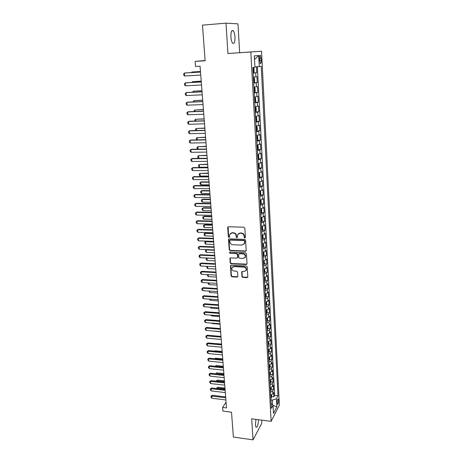 <?xml version="1.0" encoding="UTF-8"?>
<svg xmlns="http://www.w3.org/2000/svg" width="463" height="463" viewBox="0 0 463 463"><rect width="100%" height="100%" fill="white"/><g stroke="black" fill="none" stroke-linecap="round" stroke-linejoin="round"><path stroke-width="0.69" d="M244.834 237.959L245.402 237.369L244.823 228.085L243.903 227.183L228.479 226.772L227.692 227.617L228.334 236.819L228.971 237.438L229.474 237.125L229.642 234.44L231.963 232.982L233.236 233.022C234.903 233.242 235.875 234.197 236.153 235.881L236.234 237.073L236.871 237.698L237.386 237.374L237.536 234.724L239.903 233.225L241.194 233.265C242.872 233.485 243.845 234.44 244.117 236.136L244.192 237.334L244.834 237.959M238.341 233.699L240.199 232.97L241.483 233.011C243.156 233.23 244.134 234.185 244.406 235.875L244.481 237.073L245.344 237.664M228.143 226.835L228.641 236.564L229.463 237.16M230.458 233.421L232.264 232.733L233.537 232.767C235.198 232.987 236.171 233.942 236.448 235.626L236.529 236.813L237.369 237.409M255.952 419.38L255.408 424.884L256.056 427.291C257.457 427.268 258.267 424.745 258.499 419.709M234.99 36.982C234.753 33.932 234.151 31.837 233.196 30.703C231.593 29.863 230.823 31.959 230.887 36.982C231.135 40.038 231.737 42.116 232.681 43.227C234.29 44.043 235.059 41.959 234.99 36.982M278.535 400.345L278.234 399.071C277.569 399.118 277.21 400.443 277.152 403.041L277.453 404.315C278.118 404.257 278.477 402.937 278.535 400.345M241.912 276.521L242.809 277.401L247.068 277.632L247.815 277.158L247.242 266.908L246.339 266.017L231.17 265.293L230.447 265.739L231.089 275.942L231.98 276.816L237.062 277.094L237.843 276.301L237.56 272.082L236.668 271.202L234.133 271.075C232.299 270.652 231.546 269.564 231.882 267.799L233.827 266.59L243.804 267.076C245.633 267.481 246.391 268.557 246.09 270.317L244.094 271.584L242.427 271.497L241.686 271.966L241.912 276.521L242.195 276.22L243.092 277.1L247.792 277.221M225.979 23.15L227.952 53.529L239.678 52.707L237.953 23.839L225.979 23.15L202.47 25.141L205.144 60.751L195.131 61.4L195.536 66.475L200.062 66.197L226.517 407.92L222.605 407.423L222.894 411.092L231.512 412.197L233.381 437.066L253.035 439.85L261.844 423.141L261.664 420.126M227.952 53.529L250.819 51.972L271.139 421.359L251.669 418.824L253.035 439.85M245.413 251.276L246.218 250.448L245.581 240.262L244.667 239.365L229.324 238.85L228.537 239.684L229.249 249.777L230.152 250.662L245.413 251.276L246.113 250.905M246.414 253.666L247.045 263.731L246.247 264.535L231.072 263.823L230.175 262.943L229.932 258.325L230.655 257.874L236.796 258.146L237.583 257.335L237.392 254.482L236.489 253.597L230.082 253.33L229.498 252.457L230.001 252.144L245.506 252.775L246.414 253.666M271.677 396.571L273.899 396.832L273.668 392.427L272.852 393.938L272.69 390.98L270.548 392.19M270.49 391.177L271.277 389.238L273.511 389.481L273.274 385.042L272.452 386.53L272.296 383.549L270.143 384.736M270.872 381.825L273.118 382.073L272.881 377.6L272.053 379.064L271.897 376.06L269.732 377.229M270.461 374.37L272.724 374.608L272.481 370.105L271.654 371.54L271.492 368.513L269.321 369.665M270.045 366.858L272.325 367.09L272.082 362.552L271.249 363.959L271.087 360.909L268.905 362.043M269.628 359.288L271.926 359.514L271.683 354.942L270.843 356.319L270.676 353.246L268.488 354.357M269.206 351.666L271.521 351.88L271.277 347.273L270.433 348.622L270.265 345.525L268.065 346.619M268.777 343.98L271.115 344.188L270.867 339.547L270.016 340.866L269.848 337.747L267.637 338.818M268.349 336.236L270.705 336.439L270.456 331.757L269.599 333.053L269.431 329.905L267.209 330.958M267.915 328.435L270.288 328.626L270.039 323.909L269.177 325.176L269.009 322.005L266.781 323.035M267.475 320.57L269.871 320.755L269.622 316.003L268.754 317.236L268.586 314.047L266.341 315.054M267.035 312.647L269.454 312.826L269.2 308.034L268.326 309.238L268.158 306.02L265.907 307.004M266.595 304.666L269.032 304.828L268.777 300.001L267.898 301.176L267.724 297.935L265.461 298.895M266.144 296.615L268.604 296.771L268.349 291.91L267.464 293.05L267.29 289.78L265.015 290.718M265.693 288.507L268.175 288.652L267.915 283.75L267.029 284.861L266.85 281.568L264.57 282.482M265.235 280.329L267.741 280.468L267.481 275.531L266.59 276.602L266.41 273.286L264.118 274.177M264.778 272.094L267.301 272.221L267.041 267.244L266.144 268.285L265.965 264.934L263.661 265.803M264.309 263.788L266.862 263.91L266.601 258.886L265.693 259.893L265.513 256.525L263.198 257.364M263.841 255.42L266.422 255.53L266.156 250.466L265.241 251.444L265.062 248.041L262.735 248.857M263.372 246.982L265.976 247.08L265.704 241.981L264.79 242.919L264.604 239.493L262.272 240.285M262.891 238.48L265.525 238.567L265.253 233.421L264.332 234.324L264.147 230.869L261.798 231.639M262.411 229.908L265.067 229.984L264.795 224.798L263.869 225.666L263.684 222.182L261.323 222.923M261.925 221.268L264.61 221.326L264.332 216.105L263.401 216.933L263.216 213.42L260.843 214.137M261.433 212.552L264.147 212.604L263.869 207.337L262.932 208.13L262.741 204.588L260.362 205.277M260.935 203.772L263.684 203.807L263.401 198.5L262.457 199.252L262.266 195.681L259.876 196.341M260.438 194.917L263.216 194.94L262.932 189.587L261.983 190.305L261.786 186.705L259.384 187.336M259.928 185.987L262.741 186.004L262.457 180.605L261.497 181.282L261.306 177.647L258.886 178.255M259.419 176.988L262.266 176.988L261.977 171.541L261.016 172.184L260.819 168.52L258.389 169.093M258.904 167.913L261.786 167.901L261.491 162.409L260.524 163.005L260.328 159.313L257.885 159.857M258.377 158.763L261.3 158.734L261.005 153.201L260.032 153.757L259.83 150.029L257.382 150.544M257.85 149.537L260.808 149.491L260.513 143.912L259.535 144.421L259.332 140.671L256.867 141.151M257.318 140.237L260.316 140.173L260.021 134.542L259.031 135.017L258.829 131.232L256.352 131.683M256.78 130.855L259.818 130.774L259.517 125.097L258.522 125.525L258.319 121.705L255.831 122.128M256.218 121.393L259.321 121.3L259.014 115.571L258.013 115.953L257.81 112.104L255.304 112.492M255.35 111.861L258.811 111.739L258.504 105.963L257.497 106.305L257.289 102.421L254.777 102.774M254.748 102.242L258.302 102.103L257.995 96.275L256.977 96.564L256.768 92.652L254.245 92.97M254.216 92.542L257.787 92.38L257.474 86.506L256.456 86.749L256.242 82.796L253.701 83.085M253.683 82.755L257.266 82.57L256.953 76.644L253.377 77.107M259.454 58.379L260.281 63.46C260.97 63.825 261.306 62.812 261.288 60.404L260.455 55.323C259.772 54.947 259.436 55.965 259.454 58.379M250.819 51.972L261.543 51.219L279.363 405.084L271.139 421.359M273.899 396.832L274.64 395.443L277.974 395.83L261.23 66.336L254.91 66.967M277.974 395.83L276.446 398.753L276.862 406.821L273.477 413.459L273.037 405.275L271.428 408.36L252.856 67.546L254.928 67.245L254.32 55.896L258.707 55.502L259.286 66.62M253.145 72.882L256.745 72.679L253.163 73.108M257.266 82.57L256.242 82.796M257.787 92.38L256.768 92.652M258.302 102.103L257.289 102.421M258.811 111.739L257.81 112.104M259.321 121.3L258.319 121.705M259.818 130.774L258.829 131.232M260.316 140.173L259.332 140.671M260.808 149.491L259.83 150.029M261.3 158.734L260.328 159.313M261.786 167.901L260.819 168.52M262.266 176.988L261.306 177.647M262.741 186.004L261.786 186.705M263.216 194.94L262.266 195.681M263.684 203.807L262.741 204.588M264.147 212.604L263.216 213.42M264.61 221.326L263.684 222.182M265.067 229.984L264.147 230.869M265.525 238.567L264.604 239.493M265.976 247.08L265.062 248.041M266.422 255.53L265.513 256.525M266.862 263.91L265.965 264.934M267.301 272.221L266.41 273.286M267.741 280.468L266.85 281.568M268.175 288.652L267.29 289.78M268.604 296.771L267.724 297.935M269.032 304.828L268.158 306.02M269.454 312.826L268.586 314.047M269.871 320.755L269.009 322.005M270.288 328.626L269.431 329.905M270.705 336.439L269.848 337.747M271.115 344.188L270.265 345.525M271.521 351.88L270.676 353.246M271.926 359.514L271.087 360.909M272.325 367.09L271.492 368.513M272.724 374.608L271.897 376.06M273.118 382.073L272.296 383.549M273.511 389.481L272.69 390.98M274.64 395.443L257.382 66.77M256.745 72.679L256.438 66.846M272.603 404.882L272.348 400.067L270.965 399.905M239.678 52.707L261.543 51.219M226.071 402.139L222.605 407.423M205.126 60.491L195.131 61.4M253.921 87.05L256.456 86.749M254.459 96.9L256.977 96.564M254.991 106.669L257.497 106.305M255.518 116.358L258.013 115.953M256.039 125.959L258.522 125.525M256.56 135.48L259.031 135.017M257.075 144.919L259.535 144.421M257.584 154.277L260.032 153.757M258.088 163.561L260.524 163.005M258.591 172.768L261.016 172.184M259.344 186.601L260.247 185.131L260.102 182.428L259.089 181.895L261.497 181.282M259.581 190.947L261.983 190.305M260.073 199.923L262.457 199.252M260.553 208.83L262.932 208.13M261.034 217.656L263.401 216.933M261.514 226.419L263.869 225.666M261.989 235.106L264.332 234.324M262.457 243.723L264.79 242.919M262.99 252.26L265.241 251.444M263.383 260.75L265.693 259.893M263.841 269.159L266.144 268.285M264.298 277.505L266.59 276.602M264.749 285.787L267.029 284.861M265.195 293.999L267.464 293.05M265.64 302.148L267.898 301.176M266.08 310.233L268.326 309.238M266.52 318.255L268.754 317.236M266.954 326.212L269.177 325.176M267.382 334.107L269.599 333.053M267.811 341.949L270.016 340.866M268.233 349.721L270.433 348.622M268.656 357.442L270.843 356.319M269.072 365.099L271.249 363.959M269.483 372.698L271.654 371.54M269.894 380.239L272.053 379.064M270.305 387.728L272.452 386.53M273.037 405.275L271.168 403.568M270.71 395.153L272.852 393.938M272.348 400.067L276.446 398.753M254.511 59.484L258.707 55.502M276.862 406.821L273.043 405.38M228.971 238.92L229.55 249.505L230.447 250.39L245.697 250.998M244.435 241.171L243.798 240.546L230.337 240.083L229.827 240.401L229.874 241.912C230.152 243.584 231.118 244.528 232.767 244.753L241.952 245.095L244.342 243.561L244.724 240.91L244.082 240.28L243.798 240.546M230.146 240.112L230.638 239.822L244.082 240.28M243.885 244.302L244.626 243.295L244.8 242.161L244.516 242.427M244.724 240.91L244.8 242.161M230.273 257.955L230.47 262.654L231.367 263.534L246.958 264.142M237.484 257.775L237.872 257.052L237.681 254.204L236.784 253.319L230.082 253.33M229.798 252.173L230.383 253.058M243.208 258.429L245.211 257.15C245.529 255.362 244.765 254.268 242.919 253.863L239.371 253.718L238.578 254.534L238.763 257.387L239.666 258.273L243.208 258.429M244.898 257.694L245.488 256.872C245.812 255.078 245.049 253.984 243.202 253.585L242.919 253.863M238.972 253.805L239.66 253.44L243.202 253.585M241.999 271.596L242.195 276.22M245.818 270.809L246.368 270.016C246.669 268.262 245.911 267.186 244.088 266.781L243.804 267.076M232.472 267.006L234.122 266.3L244.088 266.781M230.782 265.374L231.384 275.641L232.27 276.515L237.768 276.695M253.128 72.564L253.585 72.506L254.106 71.412L253.944 68.414L253.33 67.523L252.856 67.552M253.597 72.477L253.076 67.511M253.151 70.648L252.96 69.456M200.473 71.51L192.429 71.985L191.786 72.072L191.821 72.535M200.479 71.557L191.786 72.072L191.265 72.569M200.751 75.064L184.685 75.978L183.765 75.266L183.637 73.785L185.107 72.928L200.514 72.025M184.685 75.978L184.43 73.015L200.52 72.072M253.672 82.518L254.123 82.449L254.638 81.338L254.482 78.369L253.857 77.489L253.4 77.552M253.857 77.489L253.4 77.512M253.695 80.62L253.504 79.439M191.78 82.449L192.567 81.667L192.625 82.402M201.22 81.135L192.567 81.667L201.226 81.204M254.21 92.392L254.662 92.311L255.171 91.182L255.015 88.236L254.39 87.391L253.944 87.466M254.39 87.391L253.938 87.414M254.233 90.505L254.042 89.336M192.579 92.224L193.337 91.188L193.418 92.183M201.961 90.679L193.337 91.188L201.966 90.777M254.743 102.173L255.188 102.086L255.698 100.94L255.541 98.023L254.928 97.207L254.476 97.294M254.928 97.207L254.476 97.23M254.644 100.321L254.581 99.151M193.372 101.924L193.32 101.322L194.107 100.633L194.205 101.883M202.69 100.141L194.107 100.633L202.701 100.263M255.275 111.878L256.224 110.616L256.068 107.723L255.472 106.959L255.009 107.034M255.726 111.745L255.472 106.959L255.003 106.959M255.171 110.038L255.362 108.88M194.153 111.537L194.084 110.663L194.865 109.991L194.987 111.502M203.419 109.528L194.865 109.991L203.431 109.673M201.515 84.984L185.513 85.805L184.592 85.082L184.471 83.618L185.935 82.755L201.283 81.939M185.513 85.805L185.264 82.865L201.289 82.015M202.279 94.817L186.334 95.552L185.42 94.817L185.298 93.364L186.757 92.502L202.042 91.772M186.334 95.552L186.091 92.635L202.053 91.877M203.031 104.569L187.15 105.211L186.242 104.47L186.114 103.029L187.573 102.167L202.8 101.524M187.15 105.211L186.907 102.323L202.806 101.652M203.784 114.234L187.961 114.789L187.052 114.037L186.93 112.607L188.377 111.745L203.546 111.189M187.961 114.789L187.718 111.924L203.558 111.34M255.796 121.497L256.236 121.387L256.739 120.206L256.583 117.336L255.975 116.589L255.535 116.699M255.975 116.589L255.53 116.607M255.698 119.674L255.889 118.522M194.935 121.069L194.842 119.929L195.618 119.28L195.762 121.04M204.137 118.835L195.618 119.28L204.148 119.003M204.524 123.818L188.765 124.287L187.856 123.528L187.735 122.11L189.176 121.248L204.287 120.774M188.765 124.287L188.522 121.445L204.305 120.953M256.317 131.035L257.254 129.715L257.098 126.874L256.514 126.173L256.056 126.277M256.768 130.884L256.514 126.173L256.051 126.173M256.218 129.229L256.409 128.083M195.733 130.514L195.589 129.119L196.37 128.488L196.532 130.497M204.854 128.066L196.37 128.488L204.866 128.257M205.259 133.321L189.558 133.709L188.655 132.939L188.534 131.533L189.969 130.67L205.022 130.271M189.558 133.709L189.321 130.89L205.04 130.479M256.832 140.492L257.764 139.149L257.613 136.325L257.029 135.665L256.577 135.775M257.283 140.33L257.029 135.665L256.566 135.653M256.733 138.703L256.93 137.563M196.781 139.884L196.335 138.234L197.111 137.627L197.29 139.872M205.56 137.222L197.111 137.627L205.578 137.436M205.989 142.743L190.345 143.044L189.448 142.268L189.326 140.874L190.756 140.011L205.751 139.693M190.345 143.044L190.114 140.254L205.769 139.924M257.341 149.867L258.267 148.501L258.117 145.7L257.521 145.052L257.087 145.191M257.521 145.052L257.081 145.058M257.249 148.091L257.185 146.968M197.817 149.173L197.18 148.623L197.07 147.275L197.846 146.684L198.048 149.173M206.266 146.302L197.846 146.684L206.284 146.54M206.712 152.084L191.126 152.304L190.229 151.517L190.114 150.134L191.537 149.271L206.475 149.04M191.126 152.304L190.895 149.537L206.498 149.294M257.85 159.168L258.771 157.773L258.62 155.001L258.047 154.393L257.596 154.526M258.296 158.983L258.047 154.393L257.59 154.387M257.752 157.408L257.694 156.291M206.961 155.308L198.575 155.672L198.795 158.352L207.192 158.265M198.795 158.352L197.909 157.582L197.805 156.245L198.575 155.672L206.984 155.568M258.354 168.387L259.268 166.969L259.118 164.22L258.533 163.63L258.099 163.786M258.533 163.63L258.094 163.63M258.256 166.639L258.198 165.54M207.655 164.243L199.298 164.585L199.518 167.247L207.881 167.201M199.518 167.247L198.639 166.466L198.529 165.141L199.298 164.585L207.673 164.527M258.852 177.532L259.76 176.09L259.616 173.359L259.031 172.803L258.603 172.971M259.031 172.803L258.591 172.803M258.753 175.801L258.695 174.707M208.338 173.104L200.016 173.428L200.23 176.067L208.57 176.062M200.23 176.067L199.356 175.28L199.246 173.961L200.016 173.428L208.362 173.411M259.523 181.895L259.095 182.075M259.251 184.882L259.193 183.799M209.021 181.895L201.324 181.878L200.728 182.202L200.942 184.818L209.247 184.853M200.942 184.818L200.068 184.025L199.964 182.717L200.728 182.202L209.044 182.219M259.836 195.594L260.733 194.101L260.588 191.422L260.015 190.918L259.587 191.103M259.743 193.893L259.685 192.811M209.693 190.617L202.024 190.559L201.44 190.901L201.648 193.499L209.924 193.575M201.648 193.499L200.78 192.701L200.67 191.404L201.44 190.901L209.722 190.964M260.322 204.513L261.213 202.997L261.068 200.34L260.501 199.866L260.079 200.062M260.229 202.823L260.171 201.758M210.364 199.269L202.725 199.177L202.14 199.536L202.348 202.111L210.596 202.227M202.348 202.111L201.48 201.301L201.376 200.016L202.14 199.536L210.393 199.634M260.935 208.772L260.559 208.946M261.01 208.761L261.549 209.183L261.693 211.822L260.802 213.362M260.71 211.684L260.652 210.624M211.03 207.852L203.413 207.725L202.835 208.101L203.043 210.659L211.255 210.81M203.043 210.659L202.175 209.843L202.071 208.564L203.413 207.725M211.059 208.24L202.835 208.101L202.071 208.564M261.358 217.61L261.039 217.755M261.52 217.587L262.023 217.957L262.162 220.573L261.282 222.136M261.19 220.475L261.132 219.421M211.689 216.366L204.102 216.204L203.523 216.597L203.732 219.132L211.915 219.323M203.732 219.132L202.869 218.31L202.765 217.043L204.102 216.204M211.718 216.777L203.523 216.597L202.765 217.043M262.029 226.338L262.492 226.662L262.631 229.254L261.757 230.834M261.664 229.191L261.607 228.149M212.343 224.815L204.779 224.619L204.206 225.03L204.414 227.547L212.569 227.773M204.414 227.547L203.552 226.714L203.448 225.458L204.779 224.619M212.378 225.244L204.206 225.03L203.448 225.458M262.533 235.013L262.961 235.291L263.1 237.866L262.226 239.469M262.133 237.837L262.081 236.801M212.992 233.196L205.456 232.964L204.889 233.393L205.092 235.893L213.217 236.153M205.092 235.893L204.235 235.054L204.131 233.809L205.456 232.964M213.026 233.647L204.889 233.393L204.131 233.809M263.042 243.625L263.424 243.856L263.563 246.409L262.689 248.035M262.602 246.409L262.55 245.384M213.634 241.512L206.128 241.246L205.56 241.692L205.763 244.169L213.865 244.47M205.763 244.169L204.906 243.33L204.808 242.091L206.128 241.246M213.669 241.981L205.56 241.692L204.808 242.091M263.545 252.161L263.881 252.352L264.02 254.887L263.152 256.525M263.065 254.916L263.013 253.903M206.625 249.603L206.232 249.927L206.429 252.387L214.502 252.723M206.429 252.387L205.578 251.536L205.479 250.309L206.579 249.603M214.311 250.251L206.232 249.927L205.479 250.309M207.43 161.35L191.902 161.489L191.011 160.696L190.895 159.324L192.307 158.462L207.192 158.3M191.902 161.489L191.67 158.745L207.216 158.577M208.142 170.54L192.672 170.598L191.78 169.794L191.665 168.434L193.077 167.571L207.904 167.49M192.672 170.598L192.446 167.878L207.928 167.791M208.848 179.65L193.436 179.632L192.544 178.822L192.434 177.474L193.835 176.611L208.61 176.6M193.436 179.632L193.21 176.93L208.634 176.924M209.548 188.69L194.194 188.591L193.308 187.775L193.193 186.433L194.587 185.57L209.311 185.634M194.194 188.591L193.968 185.912L209.334 185.981M210.237 197.649L194.946 197.481L194.061 196.653L193.945 195.322L195.34 194.46L210.005 194.599M194.946 197.481L194.72 194.819L210.034 194.969M210.925 206.539L195.687 206.295L194.807 205.456L194.697 204.142L196.081 203.28L210.694 203.489M195.687 206.295L195.467 203.656L210.723 203.876M211.608 215.353L196.428 215.035L195.548 214.195L195.438 212.887L196.816 212.025L211.371 212.303M196.428 215.035L196.208 212.424L211.406 212.714M195.438 212.887L196.816 212.025M212.286 224.098L197.157 223.71L196.283 222.859L196.173 221.563L197.545 220.701L212.048 221.048M197.157 223.71L196.943 221.117L212.083 221.482M196.173 221.563L197.545 220.701M212.957 232.773L197.886 232.31L197.012 231.454L196.902 230.169L198.268 229.307L212.72 229.723M197.886 232.31L197.666 229.741L212.76 230.175M196.902 230.169L198.268 229.307M213.622 241.373L198.61 240.847L197.736 239.984L197.626 238.705L198.992 237.843L213.391 238.323M198.61 240.847L198.39 238.295L213.426 238.798M197.626 238.705L198.992 237.843M214.282 249.91L199.321 249.314L198.453 248.44L198.343 247.178L199.703 246.31L214.051 246.86M199.321 249.314L199.107 246.779L214.085 247.358M198.343 247.178L199.703 246.31M214.942 258.377L200.033 257.712L199.165 256.832L199.061 255.576L200.41 254.714L214.705 255.327M200.033 257.712L199.819 255.2L214.745 255.842M199.061 255.576L200.41 254.714M264.049 260.628L264.471 263.291L263.615 264.952M263.528 263.36L263.47 262.347M206.99 258.018L207.094 260.542L215.139 260.912M207.094 260.542L206.243 259.685L206.145 258.464L206.828 258.013M214.948 258.458L206.897 258.099L206.145 258.464M264.552 269.026L264.923 271.631L264.072 273.315M263.985 271.729L263.927 270.728M207.569 266.381L207.748 268.633L215.764 269.032M207.748 268.633L206.903 267.764L207.088 266.358M207.227 266.364L206.805 266.561M265.056 277.354L265.368 279.907L264.523 281.608M264.437 280.034L264.379 279.044M208.24 274.675L208.402 276.66L216.389 277.094M208.402 276.66L207.557 275.792L207.465 274.634M265.565 285.613L265.814 288.113L264.969 289.838M264.882 288.275L264.83 287.291M208.911 282.905L209.05 284.623L217.008 285.098M209.05 284.623L208.205 283.75L208.136 282.864M215.59 266.775L200.734 266.046L199.871 265.16L199.767 263.916L201.11 263.048L215.353 263.725M200.734 266.046L200.525 263.551L215.393 264.263M199.767 263.916L201.11 263.048M216.238 275.103L201.434 274.31L200.572 273.419L200.467 272.186L201.804 271.318L216.001 272.059M201.434 274.31L201.226 271.839L216.042 272.614M200.467 272.186L201.804 271.318M216.875 283.373L202.128 282.511L201.266 281.614L201.162 280.387L202.499 279.525L216.638 280.323M202.128 282.511L201.92 280.057L216.684 280.896M201.162 280.387L202.499 279.525M217.512 291.574L202.811 290.648L201.961 289.745L201.856 288.53L203.182 287.668L217.274 288.524M202.811 290.648L202.609 288.217L217.321 289.12M201.856 288.53L203.182 287.668M266.069 293.802L266.254 296.256L265.415 297.998M265.328 296.453L265.276 295.475M209.571 291.077L209.693 292.535L217.622 293.038M209.693 292.535L208.801 291.024M218.142 299.706L203.494 298.722L202.644 297.813L202.539 296.609L203.865 295.741L217.905 296.661M203.494 298.722L203.292 296.308L217.951 297.275M202.539 296.609L203.865 295.741M266.561 301.934L266.688 304.341L265.855 306.095M265.774 304.561L265.721 303.595M210.231 299.179L210.329 300.377L218.235 300.915M210.329 300.377L209.461 299.127M218.767 307.779L204.171 306.738L203.321 305.823L203.222 304.625L204.536 303.757L218.53 304.735M204.171 306.738L203.969 304.341L218.577 305.366M203.222 304.625L204.536 303.757M266.995 310.013L267.122 312.357L266.294 314.134M266.213 312.612L266.156 311.651M210.885 307.218L210.96 308.167L218.837 308.734M210.96 308.167L210.115 307.16M219.387 315.789L204.843 314.684L203.998 313.764L203.894 312.577L205.207 311.715L219.149 312.751M204.843 314.684L204.64 312.305L219.202 313.393M203.894 312.577L205.207 311.715M267.429 318.035L267.556 320.315L266.729 322.109M266.647 320.599L266.595 319.644M211.533 315.193L211.591 315.893L219.439 316.495M211.591 315.893L210.896 315.147M220 323.741L205.508 322.578L204.663 321.646L204.565 320.471L205.873 319.603L219.763 320.697M205.508 322.578L205.312 320.217L219.815 321.363M204.565 320.471L205.873 319.603M267.863 325.987L267.979 328.209L267.157 330.021M267.076 328.522L267.024 327.572M212.176 323.11L212.21 323.568L220.035 324.198M212.21 323.568L211.765 323.076M220.614 331.624L206.174 330.403L205.329 329.471L205.231 328.302L206.533 327.439L220.376 328.585M206.174 330.403L205.971 328.064L220.429 329.268M205.231 328.302L206.533 327.439M268.285 333.881L268.407 336.04L267.585 337.868M267.504 336.381L267.452 335.444M212.812 330.964L220.625 331.844M221.216 339.454L206.828 338.175L205.989 337.232L205.89 336.074L207.187 335.212L220.984 336.416M206.828 338.175L206.631 335.849L221.036 337.11M205.89 336.074L207.187 335.212M268.708 341.717L268.824 343.812L268.013 345.658M267.932 344.183L267.88 343.251M221.818 347.215L207.476 345.884L206.643 344.941L206.544 343.783L207.835 342.921L221.58 344.183M207.476 345.884L207.285 343.575L221.638 344.894M206.544 343.783L207.835 342.921M269.13 349.49L269.24 351.527L268.43 353.391M268.355 351.926L268.303 351M221.569 344.015L214.265 343.511M222.414 354.924L208.124 353.535L207.291 352.586L207.192 351.44L208.477 350.578L222.182 351.892M208.124 353.535L207.933 351.243L222.234 352.621M207.192 351.44L208.477 350.578M269.547 357.199L269.657 359.184L268.853 361.065M268.772 359.612L268.719 358.692M222.147 351.492L214.994 350.809L214.705 351.174M214.456 351.151L214.994 350.809M223.004 362.575L208.767 361.128L207.933 360.173L207.835 359.039L209.12 358.177L222.772 359.537M208.767 361.128L208.576 358.854L222.83 360.283M207.835 359.039L209.12 358.177M269.964 364.856L270.068 366.783L269.263 368.675M269.188 367.234L269.136 366.326M222.726 358.912L215.596 358.206L215.15 358.779M214.745 358.738L215.596 358.206M223.594 370.163L209.403 368.664L208.57 367.703L208.477 366.58L209.751 365.718L223.357 367.13M209.403 368.664L209.212 366.407L223.421 367.894M208.477 366.58L209.751 365.718M270.369 372.455L270.473 374.324L269.68 376.234M269.599 374.804L269.553 373.896M223.293 366.279L216.186 365.544L215.689 366.331M223.351 367.014L215.336 366.297M215.04 366.268L216.186 365.544M224.179 377.698L210.034 376.141L209.207 375.18L209.108 374.063L210.381 373.201L223.942 374.665M210.034 376.141L209.843 373.907L224.005 375.441M209.108 374.063L210.381 373.201M270.78 379.99L270.878 381.807L270.085 383.734M270.01 382.311L270.242 381.304L269.958 381.414M215.55 373.757L216.777 372.831L216.296 373.838M223.861 373.595L216.777 372.831M223.918 374.341L215.544 373.67M224.758 385.17L210.659 383.567L209.837 382.6L209.739 381.489L210.474 381.344L211.006 380.627L224.52 382.143M210.659 383.567L210.474 381.344L224.584 382.936M209.739 381.489L211.006 380.627M271.277 389.238L271.185 387.473M270.415 389.765L270.369 388.874M216.157 381.205L217.361 380.065L216.898 381.286M224.422 380.852L217.361 380.065M224.48 381.616L216.134 380.904M225.331 392.589L211.284 390.934L210.462 389.962L210.364 388.862L211.099 388.729L211.626 388L225.099 389.562M211.284 390.934L211.099 388.729L225.157 390.373M210.364 388.862L211.626 388M271.584 394.898L271.677 396.606L270.896 398.562M270.82 397.161L271.052 396.16L270.768 396.276M216.759 388.596L216.806 387.965L217.946 387.247L217.5 388.683M224.977 388.058L217.946 387.247M225.041 388.839L216.719 388.087M225.903 399.957L211.904 398.249L211.082 397.271L210.989 396.178L211.718 396.062L212.245 395.315L225.666 396.93M211.904 398.249L211.718 396.062L225.73 397.752M210.989 396.178L212.245 395.315M255.923 76.841L255.715 72.859M259.448 58.315L261.178 58.199M259.564 60.514L261.288 60.404M244.406 235.875L244.117 236.136M241.483 233.011L241.194 233.265M240.199 232.97L239.903 233.225M236.529 236.813L236.234 237.073M236.448 235.626L236.153 235.881M233.537 232.767L233.236 233.022M232.264 232.733L231.963 232.982M228.641 236.564L228.334 236.819M227.993 227.374L227.692 227.617M244.481 237.073L244.192 237.334M230.447 250.39L230.152 250.662M229.55 249.505L229.249 249.777M228.844 239.423L228.537 239.684M230.638 239.822L230.337 240.083M246.524 264.246L246.247 264.535M231.367 263.534L231.072 263.823M230.47 262.654L230.175 262.943M230.175 258.4L229.874 258.684M237.872 257.052L237.583 257.335M237.681 254.204L237.392 254.482M236.784 253.319L236.489 253.597M239.66 253.44L239.371 253.718M241.923 271.995L241.64 272.296M234.122 266.3L233.827 266.59M237.351 276.787L237.062 277.094M232.27 276.515L231.98 276.816M231.384 275.641L231.089 275.942M230.696 265.803L230.395 266.092M247.346 277.325L247.068 277.632M243.092 277.1L242.809 277.401M254.135 82.42L253.869 77.512M254.673 92.282L254.407 87.414M255.206 102.057L254.939 97.23M256.253 121.352L255.993 116.607M257.787 149.694L257.538 145.069M258.794 168.191L258.545 163.642M259.292 177.329L259.043 172.815M259.784 186.386L259.54 181.913M260.27 195.369L260.027 190.93M260.75 204.281L260.513 199.877M261.23 213.113L260.993 208.761M261.711 221.881L261.473 217.593M262.18 230.574L261.948 226.349M262.648 239.197L262.423 235.036M263.111 247.751L262.891 243.654M263.574 256.242L263.354 252.196M264.032 264.657L263.812 260.675M264.483 273.008L264.269 269.084M264.934 281.296L264.726 277.43M265.38 289.514L265.172 285.706M265.82 297.668L265.617 293.918M266.26 305.759L266.063 302.067M266.7 313.787L266.497 310.146M267.128 321.756L266.937 318.168M267.556 329.662L267.365 326.126M267.984 337.504L267.793 334.026M268.407 345.288L268.222 341.856M268.824 353.009L268.644 349.634M269.24 360.677L269.061 357.349M269.657 368.282L269.478 365.006M270.068 375.834L269.888 372.605M270.473 383.323L270.299 380.146M270.878 390.76L270.705 387.629M271.277 398.139L271.11 395.061M231.813 30.813L233.196 30.703M259.888 55.357L260.455 55.323M228.062 226.974L227.755 227.223M228.901 239.041L228.6 239.302M230.227 258.047L229.932 258.325M237.82 257.399L237.531 257.683M229.793 252.185L229.498 252.457M241.97 271.665L241.686 271.966M246.368 270.016L246.09 270.317M230.748 265.449L230.447 265.739"/></g></svg>
